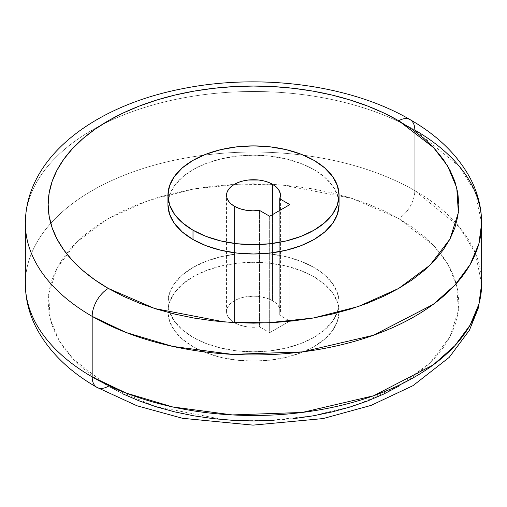 <?xml version="1.0" encoding="UTF-8"?>
<svg xmlns="http://www.w3.org/2000/svg" width="507" height="507" viewBox="0 0 507 507"><rect width="100%" height="100%" fill="white"/><g stroke="black" fill="none" stroke-linecap="round" stroke-linejoin="round"><path stroke-width="0.38" stroke-dasharray="2.54 1.9" d="M280.447 311.71A26.947 15.559 180 0 0 272.557 300.708L272.557 214.594L272.557 300.708A26.947 15.559 0 0 0 243.189 297.336A26.947 15.559 0 0 0 226.553 311.71A26.947 15.559 0 0 0 234.443 322.712L234.443 206.286L234.443 322.712A26.947 15.559 0 0 0 259.584 326.869L259.584 210.437L259.584 326.869L252.816 327.262L246.085 326.666L239.83 325.12L234.443 322.712L231.097 320.354L228.606 317.667L227.073 314.746L226.553 311.71L227.073 308.674L228.606 305.759L231.097 303.066L234.443 300.708L238.531 298.775L243.189 297.336L253.5 296.151L258.76 296.456L268.469 298.775L272.557 300.708L276.721 303.82L279.408 307.432L280.441 311.317L279.75 315.227L289.833 321.045L269.667 332.687L259.584 326.869L269.667 332.687L269.667 216.261L269.667 332.687L289.833 321.045L289.833 204.619L289.833 321.045L279.75 315.227A26.947 15.559 180 0 0 280.447 311.71L280.447 195.284M481.65 223.226L475.293 192.356L459.374 166.461L414.827 130.084A22.815 13.169 120 0 0 410.1 119.639M96.9 387.354A22.815 13.169 120 0 0 108.308 386.226L154.768 406.341L224.462 419.758L267.423 420.677L313.288 415.81L358.487 404.282L398.692 386.226L429.968 363.012L449.937 336.914L458.36 310.436L456.769 285.631L447.637 263.779L433.542 245.394L398.692 218.568A22.815 13.169 120 0 0 414.827 190.626L459.374 227.003L475.293 252.898L481.65 283.768A228.15 131.719 180 0 0 414.827 190.626L414.827 130.084A228.15 131.719 180 0 0 166.188 101.533A228.15 131.719 180 0 0 25.35 223.226A228.15 131.719 180 0 1 166.188 101.533A228.15 131.719 180 0 1 414.827 130.084L414.827 190.626A228.15 131.719 0 0 0 166.188 162.075A228.15 131.719 0 0 0 25.35 283.768A228.15 131.719 0 0 1 166.188 162.075A228.15 131.719 0 0 1 414.827 190.626A22.815 13.169 120 0 1 398.692 218.568L383.761 210.76L367.575 203.827L350.293 197.844L332.079 192.875L313.104 188.953L293.559 186.126L273.628 184.421L253.5 183.851L233.372 184.421L213.441 186.126L193.896 188.953L174.921 192.875L156.707 197.844L139.425 203.827L123.239 210.76L108.308 218.568L94.771 227.193L82.768 236.535L72.412 246.516L63.793 257.03L57.006 267.988L52.113 279.268L49.154 290.777L48.165 302.4L49.154 314.017L52.113 325.526L57.006 336.813L63.793 347.764L72.412 358.284L82.768 368.259L94.771 377.607L108.308 386.226L123.239 394.04M313.998 169.668L313.998 160.358L313.998 169.668L324.638 177.158L332.541 185.695L337.415 194.961L339.056 204.6A85.556 49.394 0 0 0 313.998 169.668L301.031 163.527L286.24 158.964L270.193 156.15L253.5 155.205L236.807 156.15L220.76 158.964L205.969 163.527L193.002 169.668L182.362 177.158L174.459 185.695L169.585 194.961L167.944 204.6A85.556 49.394 180 0 1 220.76 158.964A85.556 49.394 180 0 1 313.998 169.668M167.944 311.71L169.585 302.077L174.459 292.812L182.362 284.269L193.002 276.784L205.969 270.643L220.76 266.074L236.807 263.266L253.5 262.315L270.193 263.266L286.24 266.074L301.031 270.643L313.998 276.784L313.998 267.468A85.556 49.394 180 0 1 339.056 302.4A85.556 49.394 180 0 1 286.24 348.03A85.556 49.394 180 0 1 193.002 337.326L193.002 346.642A85.556 49.394 0 0 0 286.24 357.346A85.556 49.394 0 0 0 339.056 311.71A85.556 49.394 0 0 0 313.998 276.784A85.556 49.394 0 0 0 220.76 266.074A85.556 49.394 0 0 0 167.944 311.71A85.556 49.394 0 0 0 193.002 346.642L205.969 352.783L220.76 357.346L236.807 360.16L253.5 361.104L270.193 360.16L286.24 357.346L301.031 352.783L313.998 346.642L324.638 339.151L332.541 330.615L337.415 321.349L339.056 311.71L337.415 302.077L332.541 292.812L324.638 284.269L313.998 276.784L313.998 267.468L324.638 274.952L332.541 283.495L337.415 292.761L339.056 302.4L337.415 312.033L332.541 321.299L324.638 329.842L313.998 337.326L301.031 343.467L286.24 348.03L270.193 350.844L253.5 351.795L236.807 350.844L220.76 348.03L205.969 343.467L193.002 337.326A85.556 49.394 180 0 1 167.944 302.4A85.556 49.394 180 0 1 220.76 256.764A85.556 49.394 180 0 1 313.998 267.468L301.031 261.327L286.24 256.764L270.193 253.95L253.5 252.999L236.807 253.95L220.76 256.764L205.969 261.327L193.002 267.468L182.362 274.952L174.459 283.495L169.585 292.761L167.944 302.4L169.585 312.033L174.459 321.299L182.362 329.842L193.002 337.326L193.002 346.642L182.362 339.151L174.459 330.615L169.585 321.349L167.944 311.71L167.944 302.4M273.628 420.373L293.559 418.668M398.692 386.226L412.229 377.607L424.232 368.259L434.588 358.284L443.207 347.764L449.994 336.813L454.887 325.526L457.846 314.017L458.835 302.4L457.846 290.777L454.887 279.268L449.994 267.988L443.207 257.03L434.588 246.516L424.232 236.535L412.229 227.193L398.692 218.568L352.232 198.452L282.538 185.042L239.577 184.123L193.712 188.984L148.513 200.518L108.308 218.568L77.032 241.782L57.063 267.88L48.64 294.358L50.231 319.163L59.363 341.015L73.458 359.4L108.308 386.226M279.75 210.437L279.75 315.227L279.75 210.437M226.553 311.71L226.553 195.284M339.056 311.71L339.056 302.4"/><path stroke-width="0.76" d="M272.557 184.282L272.557 214.594L272.557 184.282L276.721 187.394L279.408 191L280.441 194.884L279.75 198.795L289.833 204.619L269.667 216.261L259.584 210.437A26.947 15.559 180 0 1 234.443 206.286A26.947 15.559 180 0 1 226.553 195.284A26.947 15.559 180 0 1 243.189 180.91A26.947 15.559 180 0 1 272.557 184.282A26.947 15.559 180 0 1 280.447 195.284A26.947 15.559 180 0 1 279.75 198.795L279.75 210.437L279.75 198.795L289.833 204.619L269.667 216.261L259.584 210.437L252.816 210.836L246.085 210.24L239.83 208.688L234.443 206.286L231.097 203.928L228.606 201.235L227.073 198.319L226.553 195.284L227.073 192.248L228.606 189.333L231.097 186.639L234.443 184.282L238.531 182.349L243.189 180.91L248.24 180.023L258.76 180.023L263.811 180.91L268.469 182.349L272.557 184.282M481.65 223.226L481.65 283.768L478.9 304.162L470.128 325.101L454.861 345.698L433.143 364.97L373.564 395.777L302.299 412.445L232.364 414.922L172.627 406.937L126.173 393.071L92.173 376.91L92.173 316.368A228.15 131.719 180 0 1 25.35 223.226A228.15 131.719 180 0 0 92.173 316.368A228.15 131.719 0 0 0 340.812 344.918A228.15 131.719 0 0 0 481.65 223.226C481.561 207.04 477.493 191.576 469.457 176.829C456.718 154.09 436.933 135.027 410.1 119.639A22.815 13.169 120 0 0 398.692 120.774A205.335 118.549 0 0 0 108.308 120.774A205.335 118.549 0 0 0 108.308 288.426L123.239 296.24L139.425 303.167L156.707 309.15L174.921 314.125L193.896 318.041L213.441 320.868L233.372 322.579L253.5 323.149L273.628 322.579L293.559 320.868L313.104 318.041L332.079 314.125L350.293 309.15L367.575 303.167L383.761 296.24L398.692 288.426L412.229 279.807L424.232 270.459L434.588 260.484L443.207 249.964L449.994 239.012L454.887 227.725L457.846 216.216L458.835 204.6L457.846 192.977L454.887 181.468L449.994 170.187L443.207 159.23L434.588 148.716L424.232 138.734L412.229 129.393L398.692 120.774L383.761 112.96L367.575 106.026L350.293 100.05L332.079 95.075L313.104 91.152L293.559 88.326L273.628 86.621L253.5 86.051L233.372 86.621L213.441 88.326L193.896 91.152L174.921 95.075L156.707 100.05L139.425 106.026L123.239 112.96L108.308 120.774L94.771 129.393L82.768 138.734L72.412 148.716L63.793 159.23L57.006 170.187L52.113 181.468L49.154 192.977L48.165 204.6L49.154 216.216L52.113 227.725L57.006 239.012L63.793 249.964L72.412 260.484L82.768 270.459L94.771 279.807L108.308 288.426A22.815 13.169 120 0 0 92.173 316.368L126.173 332.529L172.627 346.395L232.364 354.38L302.299 351.902L373.564 335.235L433.143 304.428L454.861 285.156L470.128 264.559L478.9 243.62L481.65 223.226A228.15 131.719 0 0 0 414.827 130.084A22.815 13.169 120 0 0 410.1 119.639A22.815 13.169 120 0 0 398.692 120.774L433.542 147.594L447.637 165.979L456.769 187.831L458.36 212.636L449.937 239.114L429.968 265.212L398.692 288.426L358.487 306.482L313.288 318.009L267.423 322.877L224.462 321.958L154.768 308.541L108.308 288.426A22.815 13.169 120 0 0 92.173 316.368L92.173 376.91A22.815 13.169 120 0 0 96.9 387.354A22.815 13.169 120 0 0 108.308 386.226M167.944 195.284A85.556 49.394 0 0 1 220.76 149.647A85.556 49.394 0 0 1 313.998 160.358L301.031 154.21L286.24 149.647L270.193 146.84L253.5 145.889L236.807 146.84L220.76 149.647L205.969 154.21L193.002 160.358L182.362 167.842L174.459 176.379L169.585 185.644L167.944 195.284A85.556 49.394 0 0 0 193.002 230.21L205.969 236.357L220.76 240.92L236.807 243.728L253.5 244.678L270.193 243.728L286.24 240.92L301.031 236.357L313.998 230.21L324.638 222.725L332.541 214.188L337.415 204.923L339.056 195.284L337.415 185.644L332.541 176.379L324.638 167.842L313.998 160.358A85.556 49.394 180 0 1 339.056 195.284A85.556 49.394 180 0 1 286.24 240.92A85.556 49.394 180 0 1 193.002 230.21L193.002 239.526A85.556 49.394 0 0 0 286.24 250.236A85.556 49.394 0 0 0 339.056 204.6L337.415 214.233L332.541 223.498L324.638 232.041L313.998 239.526L301.031 245.667L286.24 250.236L270.193 253.044L253.5 253.994L236.807 253.044L220.76 250.236L205.969 245.667L193.002 239.526L182.362 232.041L174.459 223.498L169.585 214.233L167.944 204.6L167.944 195.284L169.585 204.923L174.459 214.188L182.362 222.725L193.002 230.21L193.002 239.526A85.556 49.394 180 0 1 167.944 204.6M96.9 387.354L136.979 405.777L182.564 418.307L253.012 425.132L323.086 418.573L371.124 405.378L412.996 385.656L449.215 357.384L469.444 330.184L478.532 307.521L481.65 283.768A228.15 131.719 180 0 1 340.812 405.461A228.15 131.719 180 0 1 92.173 376.91A22.815 13.169 120 0 0 96.9 387.354C69.884 371.865 50.016 352.65 37.303 329.715C29.419 315.101 25.439 299.783 25.35 283.768A228.15 131.719 0 0 0 92.173 376.91A228.15 131.719 0 0 1 25.35 283.768L25.35 223.226C25.718 156.625 94.904 105.469 183.078 88.586C260.617 73.002 350.933 84.948 410.1 119.639M123.239 394.04L139.425 400.967L156.707 406.95L174.921 411.925L193.896 415.841L213.441 418.668L233.372 420.373L253.5 420.949L273.628 420.373M293.559 418.668L313.104 415.841L332.079 411.925L350.293 406.95L367.575 400.967L383.761 394.04L398.692 386.226M339.056 204.6L339.056 195.284"/></g></svg>
